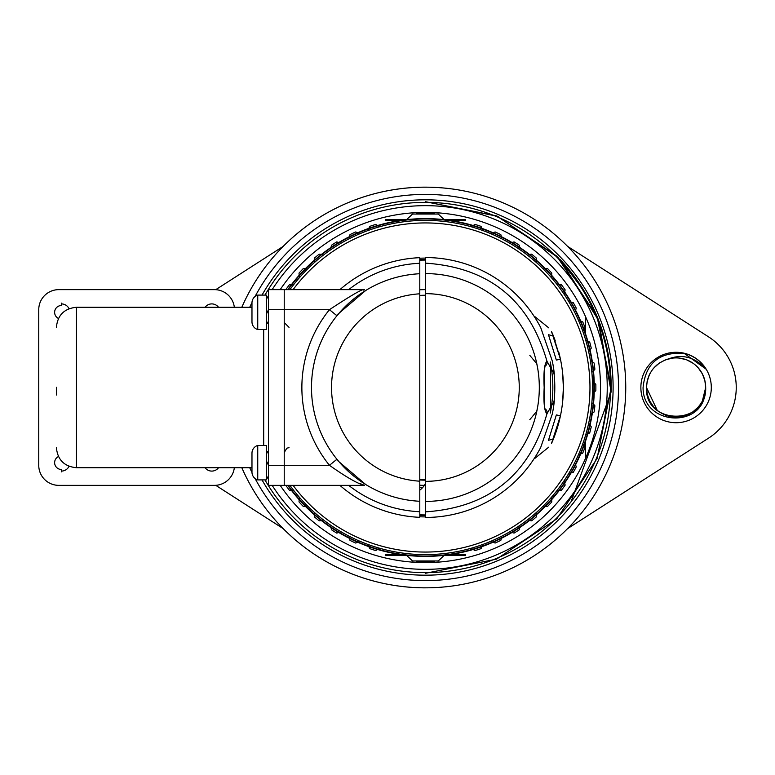 <?xml version="1.0" encoding="UTF-8"?>
<svg xmlns="http://www.w3.org/2000/svg" width="775" height="775" viewBox="0 0 775 775"><rect width="100%" height="100%" fill="white"/><g stroke="black" fill="none" stroke-linecap="round" stroke-linejoin="round"><path stroke-width="1.16" d="M287.748 289.637A168.902 168.902 0 0 1 594.299 387.5A168.902 168.902 0 0 0 287.748 289.637M594.299 387.5A168.902 168.902 0 0 1 287.748 485.363A168.902 168.902 0 0 0 594.299 387.5M425.407 289.637A97.863 97.863 0 0 0 419.788 289.792A97.863 97.863 0 0 1 425.407 289.637A97.863 97.863 0 0 0 419.788 289.792A97.863 97.863 0 0 1 425.407 289.637M425.407 485.363A97.863 97.863 0 0 1 419.788 485.208A97.863 97.863 0 0 0 425.407 485.363A97.863 97.863 0 0 1 419.788 485.208A97.863 97.863 0 0 0 425.407 485.363M553.66 404.627A129.396 129.396 0 0 0 553.66 370.373M425.407 258.104A129.396 129.396 0 0 0 419.788 258.23M419.788 516.77A129.396 129.396 0 0 0 425.407 516.896M288.164 289.637A168.562 168.562 0 0 1 593.96 387.5A168.562 168.562 0 0 1 288.164 485.363M550.25 361.944A127.429 127.429 0 0 1 550.25 413.056M550.521 412.736L550.521 362.264M425.407 259.548A127.953 127.953 0 0 0 419.788 259.673M425.407 514.929A127.429 127.429 0 0 1 419.788 514.813M419.788 260.187A127.429 127.429 0 0 1 425.407 260.071M419.788 515.327A127.953 127.953 0 0 0 425.407 515.452M336.486 459.614L365.703 484.511M366.255 484.85L367.001 485.305M367.292 485.47L369.055 486.497M368.978 288.542L367.302 289.521M367.04 289.676L366.217 290.17M365.713 290.48L336.486 315.386M363.213 290.141L364.521 289.637C363.485 288.252 351.792 294.936 329.452 309.69L336.931 315.754L342.279 309.622M347.675 304.236L352.538 299.944M356.8 296.563L360.491 293.89M361.295 293.347L363.601 291.817M363.863 291.642L367.553 289.375M367.892 289.172L368.939 288.571M368.919 486.419L368.048 485.915M367.951 485.857L366.643 485.082M366.478 484.985L364.289 483.629M362.157 482.244L361.625 481.885M358.873 479.967L356.297 478.059M350.843 473.612L348.711 471.723M348.091 471.152L345.369 468.555M342.637 465.765L339.838 462.694M339.905 289.637A129.958 129.958 0 0 1 419.788 257.668L419.788 517.332A129.958 129.958 0 0 1 339.905 485.363M419.788 273.73A113.906 113.906 0 0 0 363.688 291.758A113.906 113.906 0 0 1 419.788 273.73A113.906 113.906 0 0 0 311.492 387.5A113.906 113.906 0 0 0 419.788 501.27A113.906 113.906 0 0 1 311.492 387.5A113.906 113.906 0 0 1 419.788 273.73M364.521 289.637L284.222 289.637L284.222 309.69L284.222 289.637L364.521 289.637M268.499 387.5L268.499 472.527L268.499 465.31L284.222 465.31L284.222 309.69L284.222 485.363L284.222 465.31L329.452 465.31C346.347 477.226 358.04 483.91 364.521 485.363L268.499 485.363L268.499 289.637L284.222 289.637M363.795 485.082L359.949 483.532M336.931 459.246L329.452 465.31A123.535 123.535 0 0 1 329.452 309.69L268.499 309.69L268.499 323.33L266.571 323.33M425.407 295.246A92.254 92.254 0 0 0 419.788 295.42M419.788 479.58A92.254 92.254 0 0 0 425.407 479.754M529.838 355.415L536.126 362.933M536.126 412.067L529.838 419.585M545.261 408.948A4.815 4.572 118.6 0 1 546.947 413.831C544.36 411.273 543.44 402.506 544.176 387.5C543.44 372.533 544.36 363.756 546.947 361.169A4.815 4.572 61.4 0 1 545.261 366.052M425.407 511.858C488.86 507.625 529.373 474.949 546.947 413.831L554.338 400.801A129.619 129.619 0 0 1 552.275 414.063L540.698 447.456A129.958 129.958 0 0 1 425.407 517.458L425.407 257.542A129.958 129.958 0 0 1 540.698 327.544L552.275 360.927A129.619 129.619 0 0 1 554.338 374.199L546.947 361.169C529.373 300.051 488.86 267.375 425.407 263.142M526.661 306.048L528.773 308.75M530.555 311.133L531.931 313.071M532.251 313.536L532.977 314.592M533.849 315.89L535.234 318.031M536.029 319.31L536.329 319.804M537.153 321.17L539.429 325.161M539.429 449.839L538.247 451.951M538.102 452.203L537.153 453.83M535.234 456.959L534.459 458.17M534.246 458.5L533.849 459.11M532.919 460.495L532.251 461.464M531.931 461.929L530.555 463.867M528.773 466.25L526.661 468.952M539.293 385.456L539.284 384.729M538.189 371.506L538.77 376.437L538.189 371.554M539.293 389.544L539.284 390.261M538.189 403.494L538.77 398.563L538.189 403.446M425.407 273.594A113.906 113.906 0 0 1 539.313 387.5A113.906 113.906 0 0 1 425.407 501.406A113.906 113.906 0 0 0 539.313 387.5A113.906 113.906 0 0 0 425.407 273.594M558.785 352.179A137.979 137.979 0 0 1 551.461 443.6L560.451 415.778A137.979 137.979 0 0 0 562.65 401.653L563.377 387.5L562.65 373.347A137.979 137.979 0 0 0 560.451 359.213L551.461 331.4A137.979 137.979 0 0 1 554.697 339.324M554.813 339.644A137.979 137.979 0 0 1 555.2 340.719M560.451 359.213L556.343 360.075L548.467 334.713L553.418 336.04L560.451 359.213M553.418 438.96L548.467 440.287L556.353 414.925L560.451 415.778L553.418 438.96M548.719 327.835L534.827 316.588L548.719 327.835M548.719 447.165L534.827 458.412L548.719 447.165M234.341 307.278A20.053 20.053 0 0 0 214.433 289.637L58.803 289.637A20.053 20.053 0 0 0 38.75 309.69L38.75 465.31A20.053 20.053 0 0 0 58.803 485.363L214.433 485.363A20.053 20.053 0 0 0 234.341 467.722M56.401 392.586L56.401 390.048M56.401 395.017L56.401 387.306M263.684 329.578L263.684 445.422M69.052 308.702A8.418 8.418 0 0 0 61.448 303.916M218.521 307.278A8.418 8.418 0 0 0 205.046 307.278M205.046 467.722A8.418 8.418 0 0 0 218.521 467.722M61.448 471.084A8.418 8.418 0 0 0 69.052 466.298M61.448 303.112L61.448 305.515A6.82 6.82 0 0 0 58.464 318.467M58.464 456.533A6.82 6.82 0 0 0 61.448 469.485L61.448 471.888M266.571 445.422L266.571 479.909L257.746 479.909L257.746 445.422L266.571 445.422M257.746 479.909A8.128 8.128 0 0 1 251.972 472.13L251.972 453.201A8.128 8.128 0 0 1 257.746 445.422M266.571 295.091L266.571 329.578L257.746 329.578L257.746 295.091L266.571 295.091M257.746 329.578A8.128 8.128 0 0 1 251.972 321.799L251.972 302.87A8.128 8.128 0 0 1 257.746 295.091M419.788 490.178A20.053 20.053 0 0 0 425.407 483.658M272.151 289.637A181.834 181.834 0 0 1 607.242 387.5A181.834 181.834 0 0 1 272.151 485.363M268.499 479.396A181.834 181.834 0 0 1 266.571 476.024M266.571 461.241A175.121 175.121 0 0 0 268.499 465.252M280.182 485.363A175.121 175.121 0 0 0 600.518 387.5A175.121 175.121 0 0 0 280.182 289.637M268.499 309.748A175.121 175.121 0 0 0 266.571 313.759M266.571 298.976A181.834 181.834 0 0 1 268.499 295.604M264.972 295.091A185.148 185.148 0 0 1 610.545 387.5A185.148 185.148 0 0 1 264.972 479.909M472.052 548.865L475.085 550.56A170.461 170.461 0 0 0 481.062 548.623L482.505 545.464M355.677 543.052L358.903 541.744L355.677 543.052A170.461 170.461 0 0 1 349.99 540.378L348.953 537.056M331.429 529.722L330.809 526.303L331.429 529.722A170.461 170.461 0 0 0 336.728 533.084L340.089 532.192M303.316 506.462L306.793 506.424L303.316 506.462A170.461 170.461 0 0 1 299.014 501.88L299.266 498.412L299.014 501.88M595.839 390.639L593.282 393.002L595.839 390.639A170.461 170.461 0 0 0 595.839 384.361L593.282 381.998L595.839 384.361M594.89 405.742L592.643 403.087L594.89 405.742A170.461 170.461 0 0 1 594.105 411.98L591.267 413.995M573.248 472.363L569.867 473.196L573.248 472.363A170.461 170.461 0 0 0 576.271 466.86L575.166 463.557M565.13 485.14L564.452 481.73L565.13 485.14A170.461 170.461 0 0 1 561.439 490.217L557.99 490.623L561.439 490.217M547.499 506.462L544.021 506.424L547.499 506.462A170.461 170.461 0 0 0 551.8 501.88L551.548 498.412M519.376 529.722L519.996 526.303L519.376 529.722A170.461 170.461 0 0 1 514.077 533.084L510.715 532.192L514.077 533.084M491.912 541.744L495.128 543.052A170.461 170.461 0 0 0 500.815 540.378L501.861 537.056M528.172 520.354L531.621 520.829A170.461 170.461 0 0 0 536.465 516.818L536.649 513.35M579.467 454.412L582.713 453.162A170.461 170.461 0 0 0 585.028 447.32L583.517 444.191M586.636 434.572L589.707 432.925A170.461 170.461 0 0 0 591.267 426.841L589.378 423.925M267.482 451.67A170.461 170.461 0 0 0 268.092 453.162L268.499 453.811M285.83 485.363A170.461 170.461 0 0 0 289.366 490.217L292.814 490.623M314.156 513.35L314.34 516.818A170.461 170.461 0 0 0 319.184 520.829L322.632 520.354M368.299 545.464L369.752 548.623A170.461 170.461 0 0 0 375.72 550.56L378.752 548.865M514.077 241.916L510.715 242.807L514.077 241.916A170.461 170.461 0 0 1 519.376 245.278L519.996 248.698L519.376 245.278M547.499 268.537L544.021 268.576L547.499 268.537A170.461 170.461 0 0 1 551.8 273.12L551.548 276.588M561.439 284.783L557.99 284.377L561.439 284.783A170.461 170.461 0 0 1 565.13 289.86L564.452 293.27L565.13 289.86M573.248 302.637L569.867 301.804L573.248 302.637A170.461 170.461 0 0 1 576.271 308.14L575.166 311.443M594.89 369.258L592.643 371.913L594.89 369.258A170.461 170.461 0 0 0 594.105 363.02L591.267 361.005M299.014 273.12L299.266 276.588L299.014 273.12A170.461 170.461 0 0 1 303.316 268.537L306.793 268.576L303.316 268.537M331.429 245.278L330.809 248.698L331.429 245.278A170.461 170.461 0 0 1 336.728 241.916L340.089 242.807M355.677 231.948L358.903 233.256L355.677 231.948A170.461 170.461 0 0 0 349.99 234.622L348.953 237.944M586.636 340.428L589.707 342.075A170.461 170.461 0 0 1 591.267 348.159L589.378 351.075M579.467 320.588L582.713 321.838A170.461 170.461 0 0 1 585.028 327.68L583.517 330.809M528.172 254.646L531.621 254.171A170.461 170.461 0 0 1 536.465 258.182L536.649 261.65M491.912 233.256L495.128 231.948A170.461 170.461 0 0 1 500.815 234.622L501.861 237.944M472.052 226.135L475.085 224.44A170.461 170.461 0 0 1 481.062 226.377L482.505 229.536M368.299 229.536L369.752 226.377A170.461 170.461 0 0 1 375.72 224.44L378.752 226.135M314.156 261.65L314.34 258.182A170.461 170.461 0 0 1 319.184 254.171L322.632 254.646M285.83 289.637A170.461 170.461 0 0 1 289.366 284.783L292.814 284.377M267.482 323.33A170.461 170.461 0 0 1 268.092 321.838L268.499 321.189M406.197 220.032L412.532 214.045L438.282 214.045L444.608 220.032M425.407 213.503C439.657 213.503 439.657 213.503 425.407 213.503C411.147 213.503 411.147 213.503 425.407 213.503M434.31 213.503L416.495 213.503L434.31 213.503M444.608 554.968L438.282 560.955L412.532 560.955L406.197 554.968M425.407 561.497C411.147 561.497 411.147 561.497 425.407 561.497C439.657 561.497 439.657 561.497 425.407 561.497M416.495 561.497L434.31 561.497L416.495 561.497M452.92 555.123L447.659 555.045M445.916 555.2L454.828 555.2L445.916 555.2M408.435 555.2L396.228 555.2L408.435 555.2C390.881 555.2 390.881 555.2 408.435 555.2L402.177 555.2L408.435 555.2M406.914 555.045L402.177 555.045L406.914 555.045M465.513 555.365L440.704 555.365L465.513 555.365M410.101 555.365L385.291 555.365L410.101 555.365C390.426 555.365 390.426 555.365 410.101 555.365M443.649 555.365L454.828 555.365L443.649 555.365M440.704 555.365L441.983 555.365L440.704 555.365M452.658 555.365L444.714 555.365L452.658 555.365M450.333 555.365L446.681 555.365L450.333 555.365M444.714 555.365L452.784 555.365L444.714 555.365M450.517 555.365L446.797 555.365L450.517 555.365M446.468 555.365L452.794 555.365L446.468 555.365M445.538 555.365L455.012 555.365L445.538 555.365M465.513 554.755L446.342 554.755L465.513 554.755M404.463 554.755L385.291 554.755L404.463 554.755M442.37 555.2L443.649 555.2L442.37 555.2M405.364 555.2L394.485 555.2L405.364 555.2M452.92 219.877L447.659 219.955M454.644 219.8L445.916 219.877L454.644 219.8M408.435 219.8L396.228 219.8L408.435 219.8C390.881 219.8 390.881 219.8 408.435 219.8L402.177 219.8L408.435 219.8M406.914 219.955L402.177 219.955L406.914 219.955M465.513 219.635L440.704 219.635L465.513 219.635M410.101 219.635L385.291 219.635L410.101 219.635C390.426 219.635 390.426 219.635 410.101 219.635M443.649 219.635L454.828 219.635L443.649 219.635M440.704 219.635L441.983 219.635L440.704 219.635M452.658 219.635L444.714 219.635L452.658 219.635M450.333 219.635L446.681 219.635L450.333 219.635M444.714 219.635L452.784 219.635L444.714 219.635M450.517 219.635L446.797 219.635L450.517 219.635M446.468 219.635L452.794 219.635L446.468 219.635M445.538 219.635L455.012 219.635L445.538 219.635M465.513 220.245L446.342 220.245L465.513 220.245M404.463 220.245L385.291 220.245L404.463 220.245M442.37 219.8L454.828 219.8L442.37 219.8M405.364 219.8L394.485 219.8L405.364 219.8M262.018 295.091A187.715 187.715 0 0 1 613.112 387.5A187.715 187.715 0 0 1 262.018 479.909M579.264 284.522L559.841 259.257L598.678 320.463L611.146 391.888L571.03 501.832M559.841 259.257A185.797 185.797 0 0 1 611.146 391.888L598.29 319.445L558.32 257.688L497.511 216.273L425.407 201.703L496.504 215.847L556.779 256.128L597.05 316.403L611.194 387.5L597.05 458.597L556.779 518.872L496.504 559.153L425.407 573.297M425.407 187.153A200.347 200.347 0 0 0 241.819 307.278A200.347 200.347 0 0 1 625.745 387.5A200.347 200.347 0 0 1 241.819 467.722A200.347 200.347 0 0 0 425.407 587.847M585.435 458.597L585.435 440.433L585.435 458.597M585.435 334.567L585.435 316.403L585.435 334.567M419.788 479.987A92.651 92.651 0 0 0 425.407 480.151M215.75 289.676L283.175 246.392M567.629 246.392L708.583 336.873A60.159 60.159 0 0 1 708.583 438.127L567.629 528.608M283.175 528.608L215.75 485.324M640.867 387.5A35.214 35.214 0 0 0 676.091 422.714A35.214 35.214 0 0 0 711.305 387.5A35.214 35.214 0 0 0 676.091 352.286A35.214 35.214 0 0 0 640.867 387.5M705.947 369.065A35.098 35.098 0 0 0 684.16 353.352L705.947 369.065C694.904 357.13 682.455 353.729 668.602 358.864C654.856 363.262 647.483 372.804 646.486 387.5L647.328 394.514M684.16 353.352C659.331 351.753 645.633 363.136 643.076 387.5C642.669 425.272 701.501 428.817 705.134 393.167A29.605 29.605 0 0 0 668.602 358.864M647.232 394.088L647.658 395.754M656.754 409.917L653.819 407.001L657.219 410.304L646.486 387.5C644.587 425.388 707.1 426.085 705.686 387.5L704.853 380.506L702.334 373.821M649.247 375.013L648.752 376.146M647.367 394.688L649.896 401.295M653.926 407.127L657.084 410.198M663.788 414.422L673.882 417.018M687.638 414.751L693.141 411.69M699.253 405.926L702.324 401.208M704.833 394.552L705.686 387.5L702.305 401.237M698.333 367.97L696.996 366.546M686.592 359.823L679.549 358.098M672.177 358.157L666.287 359.571M660.087 362.593L659.283 363.126M653.49 368.377L652.211 369.995M647.193 381.058L646.486 387.5L647.241 394.146M649.828 401.159L653.509 406.642M658.924 411.622L665.493 415.138M666.18 415.39L672.748 416.911M679.578 416.892L686.427 415.235M692.666 412.019L698.11 407.272M702.363 373.879L698.352 367.999M693.005 363.213L686.786 359.9M672.894 358.069L667.265 359.242M665.318 359.929L659.496 362.981M655.195 366.527L652.724 369.317M649.818 373.85L647.522 379.731M702.402 401.053L701.792 402.167M694.71 410.508L691.833 412.562M679.733 416.873L673.523 416.989M668.147 416.01L664.02 414.528M658.779 411.515L657.219 410.304M647.58 379.527L649.925 373.657M653.761 368.067L659.108 363.252M665.899 359.707L672.516 358.118M679.568 358.108L686.417 359.755M698.149 367.767L698.604 368.29M704.737 394.921L702.479 400.898M700.212 404.647L696.715 408.735M690.68 413.249L679.82 416.863M673.01 416.94L667.43 415.807M662.315 413.705L658.363 411.205M647.609 379.44L649.779 373.938M652.802 369.22L654.1 367.689M659.971 362.671L665.725 359.774M664.291 414.654L659.079 411.728M653.703 406.865L649.876 401.256M646.989 382.075L649.334 374.829M654.071 367.718L657.074 364.812M659.041 363.301L659.602 362.913M670.084 358.515L672.448 358.127M705.618 389.486L704.775 394.804M698.556 406.768L696.773 408.667M690.118 413.559L685.865 415.439M680.121 416.824L679.288 416.931M669.532 416.369L667.207 415.739M659.302 411.883L658.392 411.225M649.605 400.714L647.319 394.456M293.105 485.363A164.562 164.562 0 0 0 589.969 387.5A164.562 164.562 0 0 0 293.105 289.637M289.918 485.363A167.138 167.138 0 0 0 592.546 387.5A167.138 167.138 0 0 0 289.918 289.637M419.788 511.733A124.358 124.358 0 0 1 348.673 485.363M348.673 289.637A124.358 124.358 0 0 1 419.788 263.267M419.788 481.188A93.852 93.852 0 0 1 331.545 387.5A93.852 93.852 0 0 1 419.788 293.812M544.176 387.5L544.283 387.5C544.263 372.775 544.622 365.577 545.338 365.887L544.767 366.372M425.407 293.647A93.852 93.852 0 0 1 519.26 387.5A93.852 93.852 0 0 1 425.407 481.353M56.401 447.659C57.592 459.846 64.277 466.531 76.454 467.722L76.454 307.278C64.277 308.469 57.592 315.154 56.401 327.341M255.072 296.486A193.13 193.13 0 0 1 618.528 387.5A193.13 193.13 0 0 1 255.072 478.514M251.982 472.479A193.13 193.13 0 0 1 249.724 467.722M249.724 307.278A193.13 193.13 0 0 1 251.982 302.521M422.501 487.727A100.275 100.275 0 0 1 419.788 487.62M289.036 327.341L284.222 322.526M289.036 447.659L286.876 448.173L284.222 452.474M544.767 408.628L545.338 409.113C544.68 411.331 544.331 404.133 544.283 387.5M536.126 360.724L536.397 361.896M536.436 362.051L537.666 368.212M538.102 370.963L538.218 371.758M536.126 414.276L536.397 413.104M536.436 412.949L537.666 406.788M538.102 404.037L538.286 402.797M539.197 392.644L539.235 391.85M76.454 467.722L251.972 467.722M76.454 307.278L251.972 307.278M268.499 451.67L266.571 451.67"/></g></svg>
